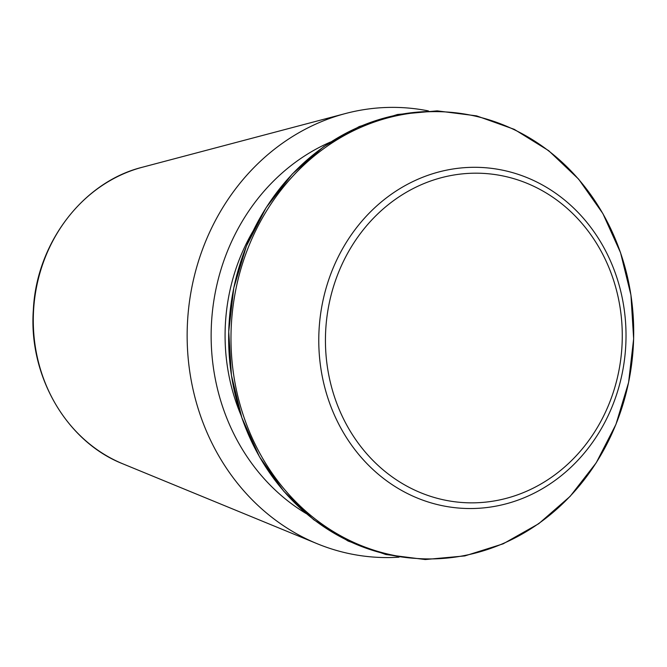 <?xml version="1.0" encoding="UTF-8"?>
<svg xmlns="http://www.w3.org/2000/svg" width="667" height="667" viewBox="0 0 667 667"><rect width="100%" height="100%" fill="white"/><g stroke="black" fill="none" stroke-linecap="round" stroke-linejoin="round"><path stroke-width="1" d="M428.397 110.914A225.196 202.576 93.8 0 0 345.481 113.532A225.196 202.576 93.8 0 0 187.685 319.159A225.196 202.576 93.8 0 0 317.15 543.705A225.196 202.576 93.8 0 0 399.008 557.178M317.15 543.705L122.936 463.865A155.294 139.695 -86.2 0 1 33.658 309.013A155.294 139.695 -86.2 0 1 142.48 167.209L345.481 113.532M330.54 142.013A205.211 184.601 93.8 0 0 211.631 320.735A205.211 184.601 93.8 0 0 306.07 513.507M416.483 558.454A223.745 201.267 -86.2 0 1 229.19 321.894A223.745 201.267 -86.2 0 1 445.898 111.948M465.633 555.311A223.745 201.267 -86.2 0 1 243.722 259.913A223.745 201.267 -86.2 0 1 587.71 190.595A223.745 201.267 -86.2 0 1 465.633 555.311M497.79 505.778A170.685 153.543 -86.2 0 1 328.498 280.423A170.685 153.543 -86.2 0 1 590.92 227.539A170.685 153.543 -86.2 0 1 497.79 505.778M498.391 500.183A164.899 148.341 -86.2 0 1 334.834 282.466A164.899 148.341 -86.2 0 1 588.361 231.374A164.899 148.341 -86.2 0 1 498.391 500.183M240.97 415.141A189.72 170.66 -86.2 0 1 253.101 230.99M122.936 463.865C66.6 441.787 28.381 376.021 33.35 309.796C36.502 242.905 83.233 181.799 142.48 167.209M464.832 555.919L425.196 559.538L385.784 554.519L348.132 541.062L313.673 519.701L283.75 491.246L259.488 456.803L241.829 417.692L231.441 375.413L228.731 331.591L233.783 287.911L246.423 246.048L266.15 207.604L292.229 174.054L323.645 146.698L359.205 126.572L397.54 114.474L437.177 110.864L476.588 115.875L514.24 129.331L548.699 150.692L578.631 179.148L602.885 213.59L620.543 252.693L630.932 294.981L633.65 338.803L628.589 382.483L615.958 424.354L596.223 462.798L570.152 496.34L538.736 523.703L503.176 543.822L464.832 555.919"/></g></svg>
